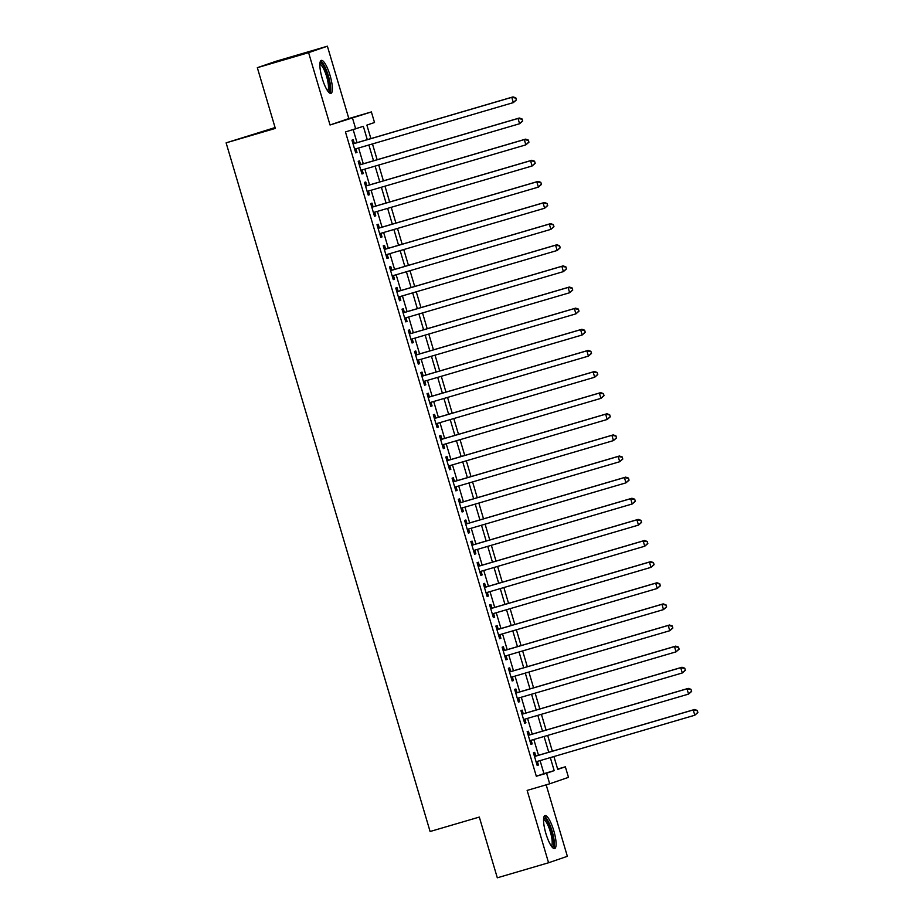 <?xml version="1.0" encoding="UTF-8"?>
<svg xmlns="http://www.w3.org/2000/svg" width="924" height="924" viewBox="0 0 924 924"><rect width="100%" height="100%" fill="white"/><g stroke="black" fill="none" stroke-linecap="round" stroke-linejoin="round"><path stroke-width="1.39" d="M553.788 830.722A17.186 4.181 73.7 0 0 544.987 815.592A17.186 4.181 73.7 0 0 545.865 833.436A17.186 4.181 73.7 0 0 554.666 848.567A17.186 4.181 73.7 0 0 553.788 830.722M330.087 75.525A17.186 4.181 73.7 0 0 321.298 60.395A17.186 4.181 73.7 0 0 322.164 78.24A17.186 4.181 73.7 0 0 330.965 93.37A17.186 4.181 73.7 0 0 330.087 75.525M557.634 769.057L565.349 766.793L568.479 777.35L549.699 783.795L546.569 773.238L554.181 770.628L550.323 757.599M275.075 127.558L226.114 142.85L430.099 831.508L479.313 817.07L497.308 877.8L548.567 862.762L567.359 856.317L546.176 784.822M226.114 142.85L275.329 128.413L257.334 67.683L276.126 61.238L327.385 46.2L308.604 52.645L330.03 124.994L371.379 111.931L374.509 122.499L366.886 125.11L370.882 138.6M330.03 124.994L348.822 118.549L327.385 46.2M348.822 118.549L371.379 111.931M257.334 67.683L308.604 52.645M535.793 756.063L534.696 752.367L533.425 752.794L537.179 765.476L538.449 765.037L537.375 761.399M529.533 734.938L528.436 731.242L527.165 731.669L530.919 744.351L532.189 743.912L531.115 740.274M523.273 713.813L522.176 710.117L520.917 710.544L524.67 723.226L525.929 722.787L524.855 719.149M517.013 692.688L515.927 688.992L514.656 689.419L518.41 702.101L519.681 701.663L518.595 698.024M510.764 671.563L509.667 667.867L508.396 668.295L512.15 680.976L513.421 680.538L512.346 676.899M504.504 650.438L503.407 646.742L502.136 647.181L505.89 659.851L507.161 659.413L506.086 655.774M498.244 629.313L497.147 625.617L495.876 626.056L499.641 638.727L500.9 638.288L499.826 634.649M491.984 608.188L490.898 604.492L489.628 604.931L493.381 617.602L494.652 617.163L493.566 613.524M485.735 587.063L484.638 583.367L483.368 583.806L487.121 596.477L488.392 596.038L487.318 592.399M479.475 565.938L478.378 562.242L477.107 562.681L480.861 575.352L482.132 574.913L481.058 571.275M473.215 544.813L472.118 541.118L470.847 541.556L474.601 554.227L475.872 553.788L474.797 550.15M466.955 523.689L465.869 519.993L464.599 520.431L468.353 533.102L469.623 532.663L468.537 529.025M460.706 502.564L459.609 498.868L458.339 499.307L462.092 511.977L463.363 511.549L462.289 507.9M454.446 481.439L453.349 477.743L452.079 478.182L455.832 490.852L457.103 490.425L456.029 486.786M448.186 460.314L447.089 456.618L445.818 457.057L449.572 469.727L450.843 469.3L449.769 465.661M441.926 439.189L440.84 435.493L439.57 435.932L443.324 448.602L444.594 448.175L443.508 444.536M435.678 418.064L434.58 414.368L433.31 414.807L437.064 427.477L438.334 427.05L437.248 423.411M429.417 396.939L428.32 393.243L427.05 393.682L430.803 406.352L432.074 405.925L431 402.287M423.157 375.825L422.06 372.118L420.79 372.557L424.543 385.227L425.814 384.8L424.74 381.162M416.897 354.701L415.8 350.993L414.541 351.432L418.295 364.114L419.565 363.675L418.48 360.037M410.649 333.576L409.551 329.88L408.281 330.307L412.035 342.989L413.305 342.55L412.219 338.912M404.389 312.451L403.291 308.755L402.021 309.182L405.775 321.864L407.045 321.425L405.971 317.787M398.128 291.326L397.031 287.63L395.761 288.057L399.514 300.739L400.785 300.3L399.711 296.662M391.868 270.201L390.771 266.505L389.512 266.932L393.266 279.614L394.525 279.175L393.451 275.537M385.608 249.076L384.523 245.38L383.252 245.807L387.006 258.489L388.276 258.05L387.191 254.412M379.36 227.951L378.262 224.255L376.992 224.682L380.746 237.364L382.016 236.925L380.942 233.287M373.1 206.826L372.002 203.13L370.732 203.557L374.486 216.239L375.756 215.8L374.682 212.162M366.84 185.701L365.742 182.005L364.472 182.444L368.237 195.114L369.496 194.675L368.422 191.037M360.579 164.576L359.494 160.88L358.223 161.319L361.977 173.989L363.248 173.55L362.162 169.912M367.278 139.651L363.34 126.322L345.461 131.947L536.313 776.241L543.936 773.631L540.078 760.602M538.496 755.266L533.818 739.477M532.236 734.141L527.558 718.352M525.975 713.016L521.298 697.227M519.715 691.891L515.049 676.114M513.467 670.766L508.789 654.989M507.207 649.641L502.529 633.864M500.947 628.516L496.269 612.739M494.687 607.391L490.009 591.614M488.438 586.266L483.76 570.489M482.178 565.142L477.5 549.364M475.918 544.028L471.24 528.239M469.658 522.903L464.98 507.114M463.409 501.778L458.731 485.989M457.149 480.653L452.471 464.864M450.889 459.528L446.211 443.739M444.629 438.403L439.951 422.614M438.369 417.278L433.702 401.49M432.12 396.153L427.442 380.365M425.86 375.029L421.182 359.24M419.6 353.904L414.922 338.115M413.34 332.779L408.674 316.99M407.091 311.654L402.414 295.865M400.831 290.529L396.153 274.74M394.571 269.404L389.893 253.615M388.311 248.279L383.645 232.49M382.062 227.154L377.385 211.377M375.802 206.029L371.125 190.252M369.542 184.904L364.864 169.127M363.282 163.779L358.604 148.002M357.034 142.654L353.187 129.683M354.331 143.451L353.234 139.755L351.963 140.194L355.717 152.864L356.987 152.425L355.913 148.787M549.699 783.795L527.142 790.413L548.567 862.762M536.313 776.241L546.569 773.238M355.717 128.933L352.587 118.376M553.926 756.537L557.738 769.403L565.349 766.793M372.464 143.936L377.142 159.713M378.724 165.061L383.402 180.838M384.985 186.186L389.651 201.963M391.233 207.311L395.911 223.088M397.493 228.436L402.171 244.213M403.753 249.561L408.431 265.338M410.013 270.686L414.691 286.463M416.262 291.799L420.94 307.588M422.522 312.924L427.2 328.713M428.782 334.049L433.46 349.838M435.042 355.174L439.72 370.963M441.291 376.299L445.969 392.088M447.551 397.424L452.229 413.213M453.811 418.549L458.489 434.338M460.071 439.674L464.749 455.463M466.331 460.799L470.997 476.588M472.58 481.924L477.258 497.713M478.84 503.049L483.518 518.838M485.1 524.174L489.778 539.962M491.36 545.299L496.026 561.087M497.609 566.424L502.286 582.212M503.869 587.548L508.547 603.337M510.129 608.673L514.807 624.451M516.389 629.798L521.055 645.576M522.638 650.923L527.315 666.701M528.898 672.048L533.575 687.826M535.158 693.173L539.835 708.951M541.418 714.298L546.084 730.076M547.666 735.423L552.344 751.2M548.74 752.263L544.074 736.474M542.492 731.138L537.814 715.349M536.232 710.013L531.554 694.224M529.972 688.888L525.294 673.099M523.712 667.763L519.034 651.974M517.463 646.638L512.785 630.849M511.203 625.513L506.525 609.725M504.943 604.388L500.265 588.6M498.683 583.263L494.005 567.475M492.434 562.139L487.757 546.35M486.174 541.014L481.496 525.225M479.914 519.889L475.236 504.1M473.654 498.764L468.976 482.986M467.394 477.639L462.728 461.861M461.145 456.514L456.468 440.736M454.885 435.389L450.207 419.612M448.625 414.264L443.947 398.487M442.365 393.139L437.699 377.362M436.116 372.026L431.439 356.237M429.856 350.901L425.179 335.112M423.596 329.776L418.918 313.987M417.336 308.651L412.67 292.862M411.088 287.526L406.41 271.737M404.827 266.401L400.15 250.612M398.567 245.276L393.89 229.487M392.307 224.151L387.641 208.362M386.059 203.026L381.381 187.237M379.799 181.901L375.121 166.112M373.539 160.776L368.861 144.987M543.936 773.631L554.181 770.628M355.705 152.807L356.987 152.425M361.954 173.931L363.248 173.55M368.214 195.056L369.496 194.675M374.474 216.181L375.756 215.8M380.734 237.306L382.016 236.925M386.983 258.431L388.276 258.05M393.243 279.556L394.525 279.175M399.503 300.681L400.785 300.3M405.763 321.806L407.045 321.425M412.012 342.931L413.305 342.55M418.272 364.056L419.565 363.675M424.532 385.169L425.814 384.8M430.792 406.294L432.074 405.925M437.04 427.419L438.334 427.05M443.301 448.544L444.594 448.175M449.561 469.669L450.843 469.3M455.821 490.794L457.103 490.425M462.069 511.919L463.363 511.549M468.329 533.044L469.623 532.663M474.589 554.169L475.872 553.788M480.85 575.294L482.132 574.913M487.11 596.419L488.392 596.038M493.358 617.544L494.652 617.163M499.618 638.669L500.9 638.288M505.878 659.794L507.161 659.413M512.139 680.919L513.421 680.538M518.387 702.044L519.681 701.663M524.647 723.169L525.929 722.787M530.907 744.294L532.189 743.912M537.167 765.419L538.449 765.037M516.424 99.942L515.8 97.829L516.424 99.942L513.34 102.61L354.62 149.168M515.915 100.115L513.34 102.61L511.781 97.332L513.051 96.893L353.037 143.832M353.06 143.89L511.781 97.332L515.292 98.002M515.8 97.829L513.051 96.893M319.923 63.317A14.876 3.615 -106.3 0 1 327.916 76.184A14.876 3.615 -106.3 0 1 328.228 91.649M327.581 90.76A13.768 3.349 73.7 0 0 326.634 76.576A13.768 3.349 73.7 0 0 319.854 64.414M329.96 93.232A17.071 4.158 73.7 0 0 328.424 76.011A17.071 4.158 73.7 0 0 320.524 61.053M543.624 818.514A14.876 3.615 -106.3 0 1 550.138 827.015A14.876 3.615 -106.3 0 1 553.557 844.328A14.876 3.615 -106.3 0 1 551.928 846.858M551.282 845.957A13.768 3.349 73.7 0 0 552.136 843.751A13.768 3.349 73.7 0 0 549.422 828.955A13.768 3.349 73.7 0 0 543.555 819.611M553.661 848.428A17.071 4.158 73.7 0 0 554.354 846.061A17.071 4.158 73.7 0 0 551.293 828.609A17.071 4.158 73.7 0 0 544.224 816.25M522.684 121.067L522.06 118.953L522.684 121.067L519.6 123.735L360.88 170.293M522.176 121.24L519.6 123.735L518.041 118.457L519.3 118.018L359.297 164.957M359.321 165.015L518.041 118.457L521.552 119.127M522.06 118.953L519.3 118.018M528.944 142.192L528.32 140.078L528.944 142.192L525.86 144.86L367.14 191.418M528.436 142.365L525.86 144.86L524.289 139.582L525.56 139.143L365.558 186.082M365.569 186.14L524.289 139.582L527.812 140.252M528.32 140.078L525.56 139.143M535.204 163.317L534.569 161.203L535.204 163.317L532.109 165.985L373.388 212.543M534.696 163.49L532.109 165.985L530.549 160.707L531.82 160.268L371.818 207.207M371.829 207.265L530.549 160.707L534.06 161.377M534.569 161.203L531.82 160.268M541.452 184.442L540.829 182.328L541.452 184.442L538.369 187.11L379.649 233.668M540.944 184.615L538.369 187.11L536.809 181.832L538.08 181.393L378.066 228.32M378.089 228.378L536.809 181.832L540.321 182.502M540.829 182.328L538.08 181.393M547.713 205.567L547.089 203.453L547.713 205.567L544.629 208.235L385.909 254.793M547.204 205.74L544.629 208.235L543.069 202.957L544.328 202.518L384.326 249.445M384.349 249.503L543.069 202.957L546.581 203.627M547.089 203.453L544.328 202.518M553.973 226.692L553.349 224.578L553.973 226.692L550.889 229.36L392.169 275.918M553.464 226.865L550.889 229.36L549.318 224.082L550.588 223.643L390.586 270.57M390.598 270.628L549.318 224.082L552.841 224.751M553.349 224.578L550.588 223.643M560.233 247.817L559.597 245.703L560.233 247.817L557.149 250.485L398.429 297.043M559.725 247.99L557.149 250.485L555.578 245.207L556.849 244.768L396.846 291.695M396.858 291.753L555.578 245.207L559.101 245.876M559.597 245.703L556.849 244.768M566.481 268.942L565.858 266.828L566.481 268.942L563.397 271.61L404.677 318.168M565.973 269.115L563.397 271.61L561.838 266.331L563.109 265.893L403.095 312.82M403.118 312.878L561.838 266.331L565.349 267.001M565.858 266.828L563.109 265.893M572.741 290.067L572.118 287.953L572.741 290.067L569.658 292.735L410.937 339.293M572.233 290.24L569.658 292.735L568.098 287.456L569.369 287.017L409.355 333.945M409.378 334.003L568.098 287.456L571.61 288.126M572.118 287.953L569.369 287.017M579.002 311.18L578.378 309.078L579.002 311.18L575.918 313.86L417.198 360.406M578.493 311.365L575.918 313.86L574.347 308.57L575.617 308.142L415.615 355.07M415.627 355.128L574.347 308.57L577.87 309.251M578.378 309.078L575.617 308.142M585.262 332.305L584.638 330.203L585.262 332.305L582.178 334.985L423.458 381.531M584.753 332.49L582.178 334.985L580.607 329.695L581.877 329.267L421.875 376.195M421.887 376.253L580.607 329.695L584.13 330.376M584.638 330.203L581.877 329.267M591.51 353.43L590.886 351.316L591.51 353.43L588.426 356.11L429.706 402.656M591.002 353.603L588.426 356.11L586.867 350.82L588.138 350.392L428.124 397.32M428.147 397.378L586.867 350.82L590.378 351.501M590.886 351.316L588.138 350.392M597.77 374.555L597.147 372.441L597.77 374.555L594.686 377.235L435.966 423.781M597.262 374.728L594.686 377.235L593.127 371.945L594.398 371.517L434.384 418.445M434.407 418.503L593.127 371.945L596.638 372.626M597.147 372.441L594.398 371.517M604.03 395.68L603.407 393.566L604.03 395.68L600.947 398.359L442.226 444.906M603.522 395.853L600.947 398.359L599.376 393.07L600.646 392.642L440.644 439.57M440.656 439.628L599.376 393.07L602.898 393.739M603.407 393.566L600.646 392.642M610.29 416.805L609.667 414.691L610.29 416.805L607.207 419.473L448.487 466.031M609.782 416.978L607.207 419.473L605.636 414.195L606.906 413.767L446.904 460.695M446.916 460.753L605.636 414.195L609.159 414.864M609.667 414.691L606.906 413.767M616.539 437.93L615.915 435.816L616.539 437.93L613.455 440.598L454.735 487.156M616.042 438.103L613.455 440.598L611.896 435.32L613.166 434.892L453.153 481.82M453.176 481.878L611.896 435.32L615.407 435.989M615.915 435.816L613.166 434.892M622.799 459.055L622.175 456.941L622.799 459.055L619.715 461.723L460.995 508.281M622.291 459.228L619.715 461.723L618.156 456.444L619.426 456.006L459.413 502.945M459.436 503.002L618.156 456.444L621.667 457.114M622.175 456.941L619.426 456.006M629.059 480.18L628.436 478.066L629.059 480.18L625.975 482.848L467.255 529.406M628.551 480.353L625.975 482.848L624.405 477.569L625.675 477.131L465.673 524.07M465.684 524.127L624.405 477.569L627.927 478.239M628.436 478.066L625.675 477.131M635.319 501.305L634.696 499.191L635.319 501.305L632.235 503.973L473.515 550.531M634.811 501.478L632.235 503.973L630.665 498.694L631.935 498.255L471.933 545.195M471.945 545.252L630.665 498.694L634.187 499.364M634.696 499.191L631.935 498.255M641.579 522.43L640.944 520.316L641.579 522.43L638.484 525.098L479.764 571.656M641.071 522.603L638.484 525.098L636.925 519.819L638.195 519.38L478.193 566.32M478.205 566.377L636.925 519.819L640.436 520.489M640.944 520.316L638.195 519.38M647.828 543.555L647.204 541.441L647.828 543.555L644.744 546.223L486.024 592.781M647.32 543.728L644.744 546.223L643.185 540.944L644.455 540.505L484.442 587.445M484.465 587.502L643.185 540.944L646.696 541.614M647.204 541.441L644.455 540.505M654.088 564.679L653.464 562.566L654.088 564.679L651.004 567.348L492.284 613.906M653.58 564.853L651.004 567.348L649.445 562.069L650.704 561.63L490.702 608.569M490.725 608.627L649.445 562.069L652.956 562.739M653.464 562.566L650.704 561.63M660.348 585.804L659.724 583.691L660.348 585.804L657.264 588.472L498.544 635.031M659.84 585.978L657.264 588.472L655.694 583.194L656.964 582.755L496.962 629.694M496.973 629.752L655.694 583.194L659.216 583.864M659.724 583.691L656.964 582.755M666.608 606.929L665.973 604.816L666.608 606.929L663.513 609.597L504.793 656.156M666.1 607.103L663.513 609.597L661.954 604.319L663.224 603.88L503.222 650.819M503.233 650.877L661.954 604.319L665.465 604.989M665.973 604.816L663.224 603.88M672.857 628.054L672.233 625.941L672.857 628.054L669.773 630.722L511.053 677.28M672.349 628.228L669.773 630.722L668.214 625.444L669.484 625.005L509.471 671.944M509.494 672.002L668.214 625.444L671.725 626.114M672.233 625.941L669.484 625.005M679.117 649.179L678.493 647.066L679.117 649.179L676.033 651.847L517.313 698.405M678.609 649.353L676.033 651.847L674.474 646.569L675.733 646.13L515.731 693.058M515.754 693.127L674.474 646.569L677.985 647.239M678.493 647.066L675.733 646.13M685.377 670.304L684.753 668.191L685.377 670.304L682.293 672.972L523.573 719.53M684.869 670.477L682.293 672.972L680.722 667.694L681.993 667.255L521.991 714.183M522.002 714.24L680.722 667.694L684.245 668.364M684.753 668.191L681.993 667.255M691.637 691.429L691.002 689.316L691.637 691.429L688.553 694.097L529.833 740.655M691.129 691.602L688.553 694.097L686.982 688.819L688.253 688.38L528.251 735.308M528.262 735.365L686.982 688.819L690.494 689.489M691.002 689.316L688.253 688.38M697.886 712.554L697.262 710.441L697.886 712.554L694.802 715.222L536.082 761.78M697.377 712.727L694.802 715.222L693.243 709.944L694.513 709.505L534.499 756.433M534.522 756.49L693.243 709.944L696.754 710.614M697.262 710.441L694.513 709.505"/></g></svg>
